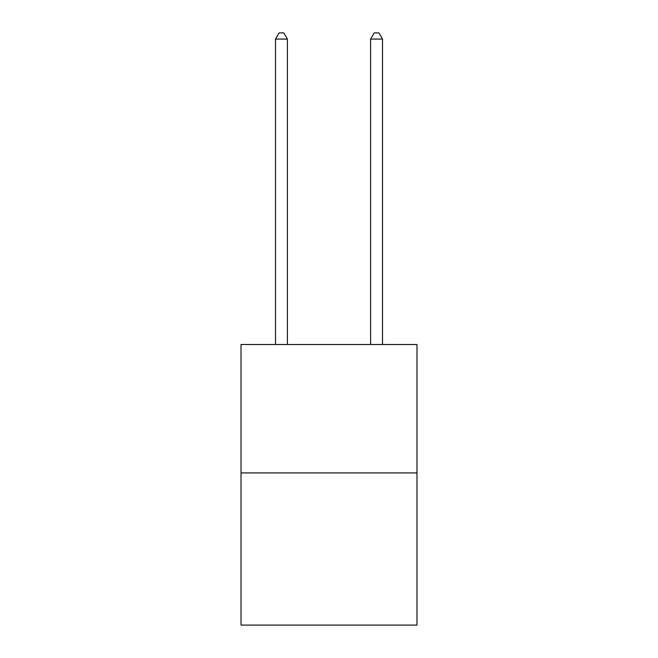 <?xml version="1.0" encoding="UTF-8"?>
<svg xmlns="http://www.w3.org/2000/svg" width="658" height="658" viewBox="0 0 658 658"><rect width="100%" height="100%" fill="white"/><g stroke="black" fill="none" stroke-linecap="round" stroke-linejoin="round"><path stroke-width="0.99" d="M416.983 472.913L416.983 344.504L241.017 344.504L241.017 625.1L416.983 625.1L416.983 472.913L241.017 472.913M287.39 344.504L287.39 39.085L275.496 39.085L275.496 344.504M275.496 39.085L279.066 32.9L283.82 32.9L287.39 39.085M382.504 344.504L382.504 39.085L370.61 39.085L370.61 344.504M370.61 39.085L374.18 32.9L378.934 32.9L382.504 39.085"/></g></svg>
